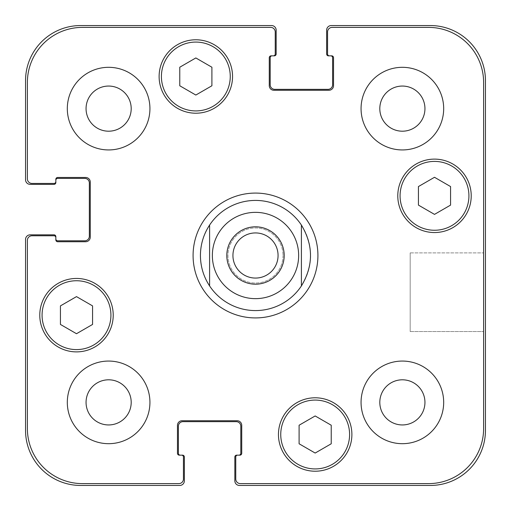 <?xml version="1.0" encoding="UTF-8"?>
<svg xmlns="http://www.w3.org/2000/svg" width="511" height="511" viewBox="0 0 511 511"><rect width="100%" height="100%" fill="white"/><g stroke="black" fill="none" stroke-linecap="round" stroke-linejoin="round"><path stroke-width="0.38" stroke-dasharray="2.56 1.92" d="M278.067 255.5A22.567 22.567 0 0 0 244.213 235.954A22.567 22.567 0 0 0 244.213 275.046A22.567 22.567 0 0 0 278.067 255.5M284.186 255.5A28.686 28.686 0 0 0 241.154 230.659A28.686 28.686 0 0 0 241.154 280.341A28.686 28.686 0 0 0 284.186 255.5M193.081 255.5A62.419 62.419 0 0 0 286.709 309.557A62.419 62.419 0 0 0 286.709 201.443A62.419 62.419 0 0 0 193.081 255.5M200.421 255.5A55.079 55.079 0 0 0 283.037 303.202A55.079 55.079 0 0 0 283.037 207.798A55.079 55.079 0 0 0 200.421 255.5M483.617 252.9L483.617 331.537L483.617 252.9L483.617 331.537L483.617 252.9L410.18 252.9L410.18 331.537L410.18 252.9L483.617 252.9M410.18 252.9L410.18 331.537L410.18 252.9M283.037 255.5A27.537 27.537 0 0 1 241.729 279.351A27.537 27.537 0 0 1 241.729 231.649A27.537 27.537 0 0 1 283.037 255.5A27.537 27.537 0 0 0 241.729 231.649A27.537 27.537 0 0 0 241.729 279.351A27.537 27.537 0 0 0 283.037 255.5M315.166 453.053L331.23 443.778L331.23 425.229L315.166 415.954L299.101 425.229L299.101 443.778L315.166 453.053L331.23 443.778L331.23 425.229L315.166 415.954L299.101 425.229L299.101 443.778L315.166 453.053L331.23 443.778L331.23 425.229L315.166 415.954L299.101 425.229L299.101 443.778L315.166 453.053M76.497 333.715L92.561 324.44L92.561 305.891L76.497 296.616L60.432 305.891L60.432 324.44L76.497 333.715L92.561 324.44L92.561 305.891L76.497 296.616L60.432 305.891L60.432 324.44L76.497 333.715L92.561 324.44L92.561 305.891L76.497 296.616L60.432 305.891L60.432 324.44L76.497 333.715M195.834 95.046L211.899 85.771L211.899 67.222L195.834 57.947L179.77 67.222L179.77 85.771L195.834 95.046L211.899 85.771L211.899 67.222L195.834 57.947L179.77 67.222L179.77 85.771L195.834 95.046L211.899 85.771L211.899 67.222L195.834 57.947L179.77 67.222L179.77 85.771L195.834 95.046M434.503 214.384L450.568 205.109L450.568 186.56L434.503 177.285L418.439 186.56L418.439 205.109L434.503 214.384L450.568 205.109L450.568 186.56L434.503 177.285L418.439 186.56L418.439 205.109L434.503 214.384L450.568 205.109L450.568 186.56L434.503 177.285L418.439 186.56L418.439 205.109L434.503 214.384M230.257 76.497A34.422 34.422 0 0 0 178.62 46.686A34.422 34.422 0 0 0 178.62 106.307A34.422 34.422 0 0 0 230.257 76.497A34.422 34.422 0 0 1 178.62 106.307A34.422 34.422 0 0 1 178.62 46.686A34.422 34.422 0 0 1 230.257 76.497A34.422 34.422 0 0 0 178.62 46.686A34.422 34.422 0 0 0 178.62 106.307A34.422 34.422 0 0 0 230.257 76.497M232.55 76.497A36.722 36.722 0 0 0 177.47 44.7A36.722 36.722 0 0 0 177.47 108.294A36.722 36.722 0 0 0 232.55 76.497A36.722 36.722 0 0 0 177.47 44.7A36.722 36.722 0 0 0 177.47 108.294A36.722 36.722 0 0 0 232.55 76.497A36.722 36.722 0 0 0 177.47 44.7A36.722 36.722 0 0 0 177.47 108.294A36.722 36.722 0 0 0 232.55 76.497M110.919 315.166A34.422 34.422 0 0 0 59.282 285.355A34.422 34.422 0 0 0 59.282 344.982A34.422 34.422 0 0 0 110.919 315.166A34.422 34.422 0 0 1 59.282 344.982A34.422 34.422 0 0 1 59.282 285.355A34.422 34.422 0 0 1 110.919 315.166A34.422 34.422 0 0 0 59.282 285.355A34.422 34.422 0 0 0 59.282 344.982A34.422 34.422 0 0 0 110.919 315.166M113.218 315.166A36.722 36.722 0 0 0 58.139 283.369A36.722 36.722 0 0 0 58.139 346.969A36.722 36.722 0 0 0 113.218 315.166A36.722 36.722 0 0 0 58.139 283.369A36.722 36.722 0 0 0 58.139 346.969A36.722 36.722 0 0 0 113.218 315.166A36.722 36.722 0 0 0 58.139 283.369A36.722 36.722 0 0 0 58.139 346.969A36.722 36.722 0 0 0 113.218 315.166M349.594 434.503A34.422 34.422 0 0 0 297.958 404.693A34.422 34.422 0 0 0 297.958 464.314A34.422 34.422 0 0 0 349.594 434.503A34.422 34.422 0 0 1 297.958 464.314A34.422 34.422 0 0 1 297.958 404.693A34.422 34.422 0 0 1 349.594 434.503A34.422 34.422 0 0 0 297.958 404.693A34.422 34.422 0 0 0 297.958 464.314A34.422 34.422 0 0 0 349.594 434.503M351.887 434.503A36.722 36.722 0 0 0 296.808 402.706A36.722 36.722 0 0 0 296.808 466.3A36.722 36.722 0 0 0 351.887 434.503A36.722 36.722 0 0 0 296.808 402.706A36.722 36.722 0 0 0 296.808 466.3A36.722 36.722 0 0 0 351.887 434.503A36.722 36.722 0 0 0 296.808 402.706A36.722 36.722 0 0 0 296.808 466.3A36.722 36.722 0 0 0 351.887 434.503M468.926 195.834A34.422 34.422 0 0 0 417.289 166.018A34.422 34.422 0 0 0 417.289 225.645A34.422 34.422 0 0 0 468.926 195.834A34.422 34.422 0 0 1 417.289 225.645A34.422 34.422 0 0 1 417.289 166.018A34.422 34.422 0 0 1 468.926 195.834A34.422 34.422 0 0 0 417.289 166.018A34.422 34.422 0 0 0 417.289 225.645A34.422 34.422 0 0 0 468.926 195.834M471.219 195.834A36.722 36.722 0 0 0 416.146 164.031A36.722 36.722 0 0 0 416.146 227.631A36.722 36.722 0 0 0 471.219 195.834A36.722 36.722 0 0 0 416.146 164.031A36.722 36.722 0 0 0 416.146 227.631A36.722 36.722 0 0 0 471.219 195.834A36.722 36.722 0 0 0 416.146 164.031A36.722 36.722 0 0 0 416.146 227.631A36.722 36.722 0 0 0 471.219 195.834M149.934 108.626A41.308 41.308 0 0 0 87.969 72.849A41.308 41.308 0 0 0 87.969 144.402A41.308 41.308 0 0 0 149.934 108.626A41.308 41.308 0 0 0 87.969 72.849A41.308 41.308 0 0 0 87.969 144.402A41.308 41.308 0 0 0 149.934 108.626A41.308 41.308 0 0 0 87.969 72.849A41.308 41.308 0 0 0 87.969 144.402A41.308 41.308 0 0 0 149.934 108.626M86.059 108.626A22.567 22.567 0 0 1 119.913 89.08A22.567 22.567 0 0 1 119.913 128.172A22.567 22.567 0 0 1 86.059 108.626M443.682 108.626A41.308 41.308 0 0 0 381.717 72.849A41.308 41.308 0 0 0 381.717 144.402A41.308 41.308 0 0 0 443.682 108.626A41.308 41.308 0 0 0 381.717 72.849A41.308 41.308 0 0 0 381.717 144.402A41.308 41.308 0 0 0 443.682 108.626A41.308 41.308 0 0 0 381.717 72.849A41.308 41.308 0 0 0 381.717 144.402A41.308 41.308 0 0 0 443.682 108.626M379.807 108.626A22.567 22.567 0 0 1 413.661 89.08A22.567 22.567 0 0 1 413.661 128.172A22.567 22.567 0 0 1 379.807 108.626M443.682 402.374A41.308 41.308 0 0 0 381.717 366.598A41.308 41.308 0 0 0 381.717 438.151A41.308 41.308 0 0 0 443.682 402.374A41.308 41.308 0 0 0 381.717 366.598A41.308 41.308 0 0 0 381.717 438.151A41.308 41.308 0 0 0 443.682 402.374A41.308 41.308 0 0 0 381.717 366.598A41.308 41.308 0 0 0 381.717 438.151A41.308 41.308 0 0 0 443.682 402.374M379.807 402.374A22.567 22.567 0 0 1 413.661 382.828A22.567 22.567 0 0 1 413.661 421.92A22.567 22.567 0 0 1 379.807 402.374M149.934 402.374A41.308 41.308 0 0 0 87.969 366.598A41.308 41.308 0 0 0 87.969 438.151A41.308 41.308 0 0 0 149.934 402.374A41.308 41.308 0 0 0 87.969 366.598A41.308 41.308 0 0 0 87.969 438.151A41.308 41.308 0 0 0 149.934 402.374A41.308 41.308 0 0 0 87.969 366.598A41.308 41.308 0 0 0 87.969 438.151A41.308 41.308 0 0 0 149.934 402.374M86.059 402.374A22.567 22.567 0 0 1 119.913 382.828A22.567 22.567 0 0 1 119.913 421.92A22.567 22.567 0 0 1 86.059 402.374M240.355 483.617A4.593 4.593 0 0 1 235.763 479.024L235.763 456.994A1.833 1.833 0 0 1 237.602 455.154L239.895 455.154A1.833 1.833 0 0 0 241.729 453.321L241.729 425.324A4.593 4.593 0 0 0 237.142 420.732L182.063 420.732A4.593 4.593 0 0 0 177.47 425.324L177.47 453.321A1.833 1.833 0 0 0 179.31 455.154L181.603 455.154A1.833 1.833 0 0 1 183.443 456.994L183.443 479.024A4.593 4.593 0 0 1 178.85 483.617L82.463 483.617A55.079 55.079 0 0 1 27.383 428.537L27.383 240.355A4.593 4.593 0 0 1 31.976 235.763L54.006 235.763A1.833 1.833 0 0 1 55.846 237.602L55.846 239.895A1.833 1.833 0 0 0 57.679 241.729L85.676 241.729A4.593 4.593 0 0 0 90.268 237.142L90.268 182.063A4.593 4.593 0 0 0 85.676 177.47L57.679 177.47A1.833 1.833 0 0 0 55.846 179.31L55.846 181.603A1.833 1.833 0 0 1 54.006 183.443L31.976 183.443A4.593 4.593 0 0 1 27.383 178.85L27.383 82.463A55.079 55.079 0 0 1 82.463 27.383L270.645 27.383A4.593 4.593 0 0 1 275.237 31.976L275.237 54.006A1.833 1.833 0 0 1 273.398 55.846L271.105 55.846A1.833 1.833 0 0 0 269.271 57.679L269.271 85.676A4.593 4.593 0 0 0 273.858 90.268L328.937 90.268A4.593 4.593 0 0 0 333.53 85.676L333.53 57.679A1.833 1.833 0 0 0 331.69 55.846L329.397 55.846A1.833 1.833 0 0 1 327.557 54.006L327.557 31.976A4.593 4.593 0 0 1 332.15 27.383L428.537 27.383A55.079 55.079 0 0 1 483.617 82.463L483.617 428.537A55.079 55.079 0 0 1 428.537 483.617L240.355 483.617L428.537 483.617A55.079 55.079 0 0 0 483.617 428.537L483.617 82.463A55.079 55.079 0 0 0 428.537 27.383L332.15 27.383A4.593 4.593 0 0 0 327.557 31.976L327.557 54.006A1.833 1.833 0 0 0 329.397 55.846A1.833 1.833 0 0 1 327.557 54.006L327.557 31.976A4.593 4.593 0 0 1 332.15 27.383L428.537 27.383A55.079 55.079 0 0 1 483.617 82.463L483.617 428.537A55.079 55.079 0 0 1 428.537 483.617L240.355 483.617A4.593 4.593 0 0 1 235.763 479.024A4.593 4.593 0 0 0 240.355 483.617M235.763 456.994L235.763 479.024L235.763 456.994A1.833 1.833 0 0 1 237.602 455.154A1.833 1.833 0 0 0 235.763 456.994M241.729 453.321A1.833 1.833 0 0 1 239.895 455.154L238.976 455.154L239.895 455.154A1.833 1.833 0 0 0 241.729 453.321L241.729 425.324L241.729 453.321M237.142 420.732A4.593 4.593 0 0 1 241.729 425.324A4.593 4.593 0 0 0 237.142 420.732L182.063 420.732L237.142 420.732M177.47 425.324A4.593 4.593 0 0 1 182.063 420.732A4.593 4.593 0 0 0 177.47 425.324L177.47 453.321L177.47 425.324M179.31 455.154A1.833 1.833 0 0 1 177.47 453.321A1.833 1.833 0 0 0 179.31 455.154L180.23 455.154L179.31 455.154M183.443 456.994A1.833 1.833 0 0 0 181.603 455.154A1.833 1.833 0 0 1 183.443 456.994L183.443 479.024L183.443 456.994M178.85 483.617A4.593 4.593 0 0 0 183.443 479.024A4.593 4.593 0 0 1 178.85 483.617L82.463 483.617L178.85 483.617M27.383 428.537A55.079 55.079 0 0 0 82.463 483.617A55.079 55.079 0 0 1 27.383 428.537L27.383 240.355L27.383 428.537M31.976 235.763A4.593 4.593 0 0 0 27.383 240.355A4.593 4.593 0 0 1 31.976 235.763L54.006 235.763L31.976 235.763M55.846 237.602A1.833 1.833 0 0 0 54.006 235.763A1.833 1.833 0 0 1 55.846 237.602L55.846 236.682A1.833 1.833 0 0 0 54.006 234.843L30.143 234.843A4.593 4.593 0 0 0 25.55 239.435L25.55 430.371A55.079 55.079 0 0 0 80.629 485.45L179.77 485.45A4.593 4.593 0 0 0 184.356 480.857L184.356 456.994A1.833 1.833 0 0 0 182.523 455.154L181.603 455.154M57.679 241.729A1.833 1.833 0 0 1 55.846 239.895L55.846 238.976L55.846 239.895A1.833 1.833 0 0 0 57.679 241.729L85.676 241.729L57.679 241.729M90.268 237.142A4.593 4.593 0 0 1 85.676 241.729A4.593 4.593 0 0 0 90.268 237.142L90.268 182.063L90.268 237.142M85.676 177.47A4.593 4.593 0 0 1 90.268 182.063A4.593 4.593 0 0 0 85.676 177.47L57.679 177.47L85.676 177.47M55.846 180.23L55.846 179.31A1.833 1.833 0 0 1 57.679 177.47A1.833 1.833 0 0 0 55.846 179.31L55.846 180.23A1.833 1.833 0 0 1 57.679 178.39L84.756 178.39A4.593 4.593 0 0 1 89.348 182.983L89.348 236.223A4.593 4.593 0 0 1 84.756 240.815L57.679 240.815A1.833 1.833 0 0 1 55.846 238.976M54.006 183.443A1.833 1.833 0 0 0 55.846 181.603A1.833 1.833 0 0 1 54.006 183.443L31.976 183.443L54.006 183.443M27.383 178.85A4.593 4.593 0 0 0 31.976 183.443A4.593 4.593 0 0 1 27.383 178.85L27.383 82.463L27.383 178.85M82.463 27.383A55.079 55.079 0 0 0 27.383 82.463A55.079 55.079 0 0 1 82.463 27.383L270.645 27.383L82.463 27.383M275.237 31.976A4.593 4.593 0 0 0 270.645 27.383A4.593 4.593 0 0 1 275.237 31.976L275.237 54.006L275.237 31.976M273.398 55.846A1.833 1.833 0 0 0 275.237 54.006A1.833 1.833 0 0 1 273.398 55.846L274.318 55.846A1.833 1.833 0 0 0 276.157 54.006L276.157 30.143A4.593 4.593 0 0 0 271.565 25.55L80.629 25.55A55.079 55.079 0 0 0 25.55 80.629L25.55 179.77A4.593 4.593 0 0 0 30.143 184.356L54.006 184.356A1.833 1.833 0 0 0 55.846 182.523L55.846 181.603M269.271 57.679A1.833 1.833 0 0 1 271.105 55.846L272.024 55.846L271.105 55.846A1.833 1.833 0 0 0 269.271 57.679L269.271 85.676L269.271 57.679M273.858 90.268A4.593 4.593 0 0 1 269.271 85.676A4.593 4.593 0 0 0 273.858 90.268L328.937 90.268L273.858 90.268M333.53 85.676A4.593 4.593 0 0 1 328.937 90.268A4.593 4.593 0 0 0 333.53 85.676L333.53 57.679L333.53 85.676M330.77 55.846L331.69 55.846A1.833 1.833 0 0 1 333.53 57.679A1.833 1.833 0 0 0 331.69 55.846L330.77 55.846A1.833 1.833 0 0 1 332.61 57.679L332.61 84.756A4.593 4.593 0 0 1 328.017 89.348L274.777 89.348A4.593 4.593 0 0 1 270.185 84.756L270.185 57.679A1.833 1.833 0 0 1 272.024 55.846M180.23 455.154A1.833 1.833 0 0 1 178.39 453.321L178.39 426.244A4.593 4.593 0 0 1 182.983 421.652L236.223 421.652A4.593 4.593 0 0 1 240.815 426.244L240.815 453.321A1.833 1.833 0 0 1 238.976 455.154M237.602 455.154L236.682 455.154A1.833 1.833 0 0 0 234.843 456.994L234.843 480.857A4.593 4.593 0 0 0 239.435 485.45L430.371 485.45A55.079 55.079 0 0 0 485.45 430.371L485.45 80.629A55.079 55.079 0 0 0 430.371 25.55L331.23 25.55A4.593 4.593 0 0 0 326.644 30.143L326.644 54.006A1.833 1.833 0 0 0 328.477 55.846L329.397 55.846M410.18 331.537L483.617 331.537L410.18 331.537"/><path stroke-width="0.77" d="M232.933 255.5A22.567 22.567 0 0 0 255.5 278.067A22.567 22.567 0 0 0 278.067 255.5A22.567 22.567 0 0 0 255.5 232.933A22.567 22.567 0 0 0 232.933 255.5M284.186 255.5A28.686 28.686 0 0 1 241.154 280.341A28.686 28.686 0 0 1 241.154 230.659A28.686 28.686 0 0 1 284.186 255.5M301.401 225.057L301.401 285.943L301.401 225.057C313.53 245.35 313.53 265.65 301.401 285.943A55.079 55.079 0 0 1 209.599 285.943L209.599 225.057L209.599 285.943C203.563 276.694 200.504 266.544 200.421 255.5C200.504 244.456 203.563 234.306 209.599 225.057A55.079 55.079 0 0 1 301.401 225.057M193.081 255.5A62.419 62.419 0 0 1 286.709 201.443A62.419 62.419 0 0 1 286.709 309.557A62.419 62.419 0 0 1 193.081 255.5M331.23 443.778L315.166 453.053L299.101 443.778L299.101 425.229L315.166 415.954L331.23 425.229L331.23 443.778M92.561 324.44L76.497 333.715L60.432 324.44L60.432 305.891L76.497 296.616L92.561 305.891L92.561 324.44M211.899 85.771L195.834 95.046L179.77 85.771L179.77 67.222L195.834 57.947L211.899 67.222L211.899 85.771M450.568 205.109L434.503 214.384L418.439 205.109L418.439 186.56L434.503 177.285L450.568 186.56L450.568 205.109M230.257 76.497A34.422 34.422 0 0 0 178.62 46.686A34.422 34.422 0 0 0 178.62 106.307A34.422 34.422 0 0 0 230.257 76.497M232.55 76.497A36.722 36.722 0 0 1 177.47 108.294A36.722 36.722 0 0 1 177.47 44.7A36.722 36.722 0 0 1 232.55 76.497M110.919 315.166A34.422 34.422 0 0 0 59.282 285.355A34.422 34.422 0 0 0 59.282 344.982A34.422 34.422 0 0 0 110.919 315.166M113.218 315.166A36.722 36.722 0 0 1 58.139 346.969A36.722 36.722 0 0 1 58.139 283.369A36.722 36.722 0 0 1 113.218 315.166M349.594 434.503A34.422 34.422 0 0 0 297.958 404.693A34.422 34.422 0 0 0 297.958 464.314A34.422 34.422 0 0 0 349.594 434.503M351.887 434.503A36.722 36.722 0 0 1 296.808 466.3A36.722 36.722 0 0 1 296.808 402.706A36.722 36.722 0 0 1 351.887 434.503M468.926 195.834A34.422 34.422 0 0 0 417.289 166.018A34.422 34.422 0 0 0 417.289 225.645A34.422 34.422 0 0 0 468.926 195.834M471.219 195.834A36.722 36.722 0 0 1 416.146 227.631A36.722 36.722 0 0 1 416.146 164.031A36.722 36.722 0 0 1 471.219 195.834M240.355 483.617A4.593 4.593 0 0 1 235.763 479.024L235.763 456.994A1.833 1.833 0 0 1 237.602 455.154L239.895 455.154A1.833 1.833 0 0 0 241.729 453.321L241.729 425.324A4.593 4.593 0 0 0 237.142 420.732L182.063 420.732A4.593 4.593 0 0 0 177.47 425.324L177.47 453.321A1.833 1.833 0 0 0 179.31 455.154L181.603 455.154A1.833 1.833 0 0 1 183.443 456.994L183.443 479.024A4.593 4.593 0 0 1 178.85 483.617L82.463 483.617A55.079 55.079 0 0 1 27.383 428.537L27.383 240.355A4.593 4.593 0 0 1 31.976 235.763L54.006 235.763A1.833 1.833 0 0 1 55.846 237.602L55.846 239.895A1.833 1.833 0 0 0 57.679 241.729L85.676 241.729A4.593 4.593 0 0 0 90.268 237.142L90.268 182.063A4.593 4.593 0 0 0 85.676 177.47L57.679 177.47A1.833 1.833 0 0 0 55.846 179.31L55.846 181.603A1.833 1.833 0 0 1 54.006 183.443L31.976 183.443A4.593 4.593 0 0 1 27.383 178.85L27.383 82.463A55.079 55.079 0 0 1 82.463 27.383L270.645 27.383A4.593 4.593 0 0 1 275.237 31.976L275.237 54.006A1.833 1.833 0 0 1 273.398 55.846L271.105 55.846A1.833 1.833 0 0 0 269.271 57.679L269.271 85.676A4.593 4.593 0 0 0 273.858 90.268L328.937 90.268A4.593 4.593 0 0 0 333.53 85.676L333.53 57.679A1.833 1.833 0 0 0 331.69 55.846L329.397 55.846A1.833 1.833 0 0 1 327.557 54.006L327.557 31.976A4.593 4.593 0 0 1 332.15 27.383L428.537 27.383A55.079 55.079 0 0 1 483.617 82.463L483.617 428.537A55.079 55.079 0 0 1 428.537 483.617L240.355 483.617M149.934 108.626A41.308 41.308 0 0 1 87.969 144.402A41.308 41.308 0 0 1 87.969 72.849A41.308 41.308 0 0 1 149.934 108.626M149.934 402.374A41.308 41.308 0 0 1 87.969 438.151A41.308 41.308 0 0 1 87.969 366.598A41.308 41.308 0 0 1 149.934 402.374M443.682 402.374A41.308 41.308 0 0 1 381.717 438.151A41.308 41.308 0 0 1 381.717 366.598A41.308 41.308 0 0 1 443.682 402.374M443.682 108.626A41.308 41.308 0 0 1 381.717 144.402A41.308 41.308 0 0 1 381.717 72.849A41.308 41.308 0 0 1 443.682 108.626M86.059 108.626A22.567 22.567 0 0 0 119.913 128.172A22.567 22.567 0 0 0 119.913 89.08A22.567 22.567 0 0 0 86.059 108.626M86.059 402.374A22.567 22.567 0 0 0 119.913 421.92A22.567 22.567 0 0 0 119.913 382.828A22.567 22.567 0 0 0 86.059 402.374M379.807 402.374A22.567 22.567 0 0 0 413.661 421.92A22.567 22.567 0 0 0 413.661 382.828A22.567 22.567 0 0 0 379.807 402.374M379.807 108.626A22.567 22.567 0 0 0 413.661 128.172A22.567 22.567 0 0 0 413.661 89.08A22.567 22.567 0 0 0 379.807 108.626M329.397 55.846L328.477 55.846A1.833 1.833 0 0 1 326.644 54.006L326.644 30.143A4.593 4.593 0 0 1 331.23 25.55L430.371 25.55A55.079 55.079 0 0 1 485.45 80.629L485.45 430.371A55.079 55.079 0 0 1 430.371 485.45L239.435 485.45A4.593 4.593 0 0 1 234.843 480.857L234.843 456.994A1.833 1.833 0 0 1 236.682 455.154L237.602 455.154M272.024 55.846A1.833 1.833 0 0 0 270.185 57.679L270.185 84.756A4.593 4.593 0 0 0 274.777 89.348L328.017 89.348A4.593 4.593 0 0 0 332.61 84.756L332.61 57.679A1.833 1.833 0 0 0 330.77 55.846M238.976 455.154A1.833 1.833 0 0 0 240.815 453.321L240.815 426.244A4.593 4.593 0 0 0 236.223 421.652L182.983 421.652A4.593 4.593 0 0 0 178.39 426.244L178.39 453.321A1.833 1.833 0 0 0 180.23 455.154M55.846 181.603L55.846 182.523A1.833 1.833 0 0 1 54.006 184.356L30.143 184.356A4.593 4.593 0 0 1 25.55 179.77L25.55 80.629A55.079 55.079 0 0 1 80.629 25.55L271.565 25.55A4.593 4.593 0 0 1 276.157 30.143L276.157 54.006A1.833 1.833 0 0 1 274.318 55.846L273.398 55.846M181.603 455.154L182.523 455.154A1.833 1.833 0 0 1 184.356 456.994L184.356 480.857A4.593 4.593 0 0 1 179.77 485.45L80.629 485.45A55.079 55.079 0 0 1 25.55 430.371L25.55 239.435A4.593 4.593 0 0 1 30.143 234.843L54.006 234.843A1.833 1.833 0 0 1 55.846 236.682L55.846 237.602M55.846 238.976A1.833 1.833 0 0 0 57.679 240.815L84.756 240.815A4.593 4.593 0 0 0 89.348 236.223L89.348 182.983A4.593 4.593 0 0 0 84.756 178.39L57.679 178.39A1.833 1.833 0 0 0 55.846 180.23M291.455 279.351A43.141 43.141 0 0 0 267.956 214.192A43.141 43.141 0 0 0 212.359 255.5A43.141 43.141 0 0 0 291.455 279.351"/></g></svg>

